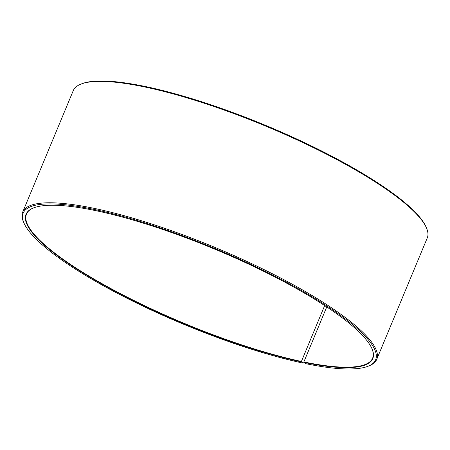 <?xml version="1.0" encoding="UTF-8"?>
<svg xmlns="http://www.w3.org/2000/svg" width="450" height="450" viewBox="0 0 450 450"><rect width="100%" height="100%" fill="white"/><g stroke="black" fill="none" stroke-linecap="round" stroke-linejoin="round"><path stroke-width="0.67" d="M371.863 348.452A187.459 40.252 22.6 0 1 372.606 358.178A187.459 40.252 22.6 0 1 303.851 361.957L305.618 363.645A190.868 40.984 22.6 0 0 367.853 366.317L368.921 365.906A191.722 41.169 22.6 0 0 376.734 359.353L427.264 237.96A191.722 41.169 22.6 0 0 426.414 227.801A191.722 41.169 22.6 0 0 146.081 87.261A191.722 41.169 22.6 0 0 81.079 84.049A191.722 41.169 22.6 0 0 73.266 90.608L22.736 212.001A191.722 41.169 22.6 0 1 95.552 208.654A191.722 41.169 22.6 0 1 287.533 281.644A191.722 41.169 22.6 0 1 376.734 359.353M326.751 306.939L303.851 361.957M81.079 84.049L82.147 83.638A190.868 40.984 22.6 0 1 146.869 86.833A190.868 40.984 22.6 0 1 425.947 226.749L426.414 227.801M324.669 305.572L301.41 361.446L303.131 363.122L304.009 362.475M303.131 363.122A190.868 40.984 22.6 0 1 24.052 223.206L23.586 222.159A191.722 41.169 22.6 0 1 22.736 212.001M24.052 223.206A190.868 40.984 22.6 0 1 95.698 209.762A190.868 40.984 22.6 0 1 303.3 291.572A190.868 40.984 22.6 0 1 367.853 366.317M301.466 361.89A187.802 40.326 22.6 0 1 97.2 281.396A187.802 40.326 22.6 0 1 33.683 207.855A187.802 40.326 22.6 0 1 97.363 210.999A187.802 40.326 22.6 0 1 371.959 348.666A187.802 40.326 22.6 0 1 303.913 362.402M301.41 361.446A187.459 40.252 22.6 0 1 113.698 290.081A187.459 40.252 22.6 0 1 26.477 214.099A187.459 40.252 22.6 0 1 33.902 207.771"/></g></svg>
